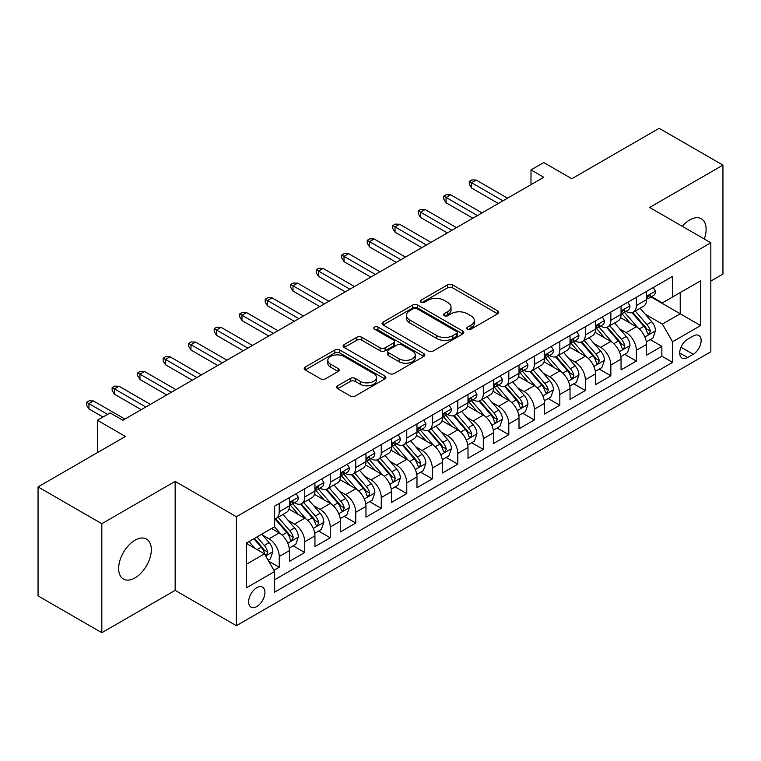 <?xml version="1.0" encoding="UTF-8"?>
<svg xmlns="http://www.w3.org/2000/svg" width="761" height="761" viewBox="0 0 761 761"><rect width="100%" height="100%" fill="white"/><g stroke="black" fill="none" stroke-linecap="round" stroke-linejoin="round"><path stroke-width="1.14" d="M467.558 329.142A2.483 1.427 0 0 0 471.059 329.142L497.665 313.789A3.539 2.045 0 0 0 498.702 312.343A3.539 2.045 0 0 0 497.665 310.897L452.595 284.871A3.539 2.045 0 0 0 447.592 284.871L420.985 300.234A2.483 1.427 0 0 0 420.262 301.242A2.483 1.427 0 0 0 420.985 302.26A2.483 1.427 0 0 0 424.486 302.26L427.929 300.272A11.329 6.545 0 0 1 443.958 300.272L447.715 302.44A11.329 6.545 0 0 1 451.035 307.064A11.329 6.545 0 0 1 447.715 311.687L444.272 313.675A2.483 1.427 0 0 0 443.539 314.693A2.483 1.427 0 0 0 444.272 315.701A2.483 1.427 0 0 0 447.772 315.701L451.216 313.713A11.329 6.545 0 0 1 467.244 313.713L471.002 315.882A11.329 6.545 0 0 1 474.312 320.505A11.329 6.545 0 0 1 471.002 325.137L467.558 327.116A2.483 1.427 0 0 0 466.826 328.134A2.483 1.427 0 0 0 467.558 329.142L467.558 327.116M134.982 577.913A23.087 13.327 120 0 0 150.069 557.575A23.087 13.327 120 0 0 146.521 539.073A23.087 13.327 120 0 0 134.982 540.215A23.087 13.327 120 0 0 119.896 560.562A23.087 13.327 120 0 0 123.434 579.064A23.087 13.327 120 0 0 134.982 577.913M704.296 239.03A23.087 13.327 120 0 0 701.328 218.759A23.087 13.327 120 0 0 689.789 219.9A23.087 13.327 120 0 0 682.303 226.331M256.78 606.565A11.548 6.668 120 0 0 264.324 596.386A11.548 6.668 120 0 0 262.555 587.14A11.548 6.668 120 0 0 256.78 587.711A11.548 6.668 120 0 0 249.247 597.88A11.548 6.668 120 0 0 251.016 607.135A11.548 6.668 120 0 0 256.78 606.565M337.665 385.77A3.539 2.045 0 0 0 336.628 387.216A3.539 2.045 0 0 0 337.665 388.662L350.317 395.967A3.539 2.045 0 0 0 355.32 395.967L384.866 378.911A3.539 2.045 0 0 0 385.903 377.466A3.539 2.045 0 0 0 384.866 376.02L339.796 349.993A3.539 2.045 0 0 0 334.792 349.993L305.247 367.059A3.539 2.045 0 0 0 304.21 368.495A3.539 2.045 0 0 0 305.247 369.941L320.514 378.759A3.539 2.045 0 0 0 325.527 378.759L338.169 371.463A3.539 2.045 0 0 0 339.206 370.017A3.539 2.045 0 0 0 338.169 368.571L330.597 364.196A9.474 5.47 0 0 1 327.82 360.334A9.474 5.47 0 0 1 333.67 355.282A9.474 5.47 0 0 1 343.991 356.462L373.661 373.594A9.474 5.47 0 0 1 376.438 377.466A9.474 5.47 0 0 1 370.588 382.517A9.474 5.47 0 0 1 360.267 381.328L355.32 378.474A3.539 2.045 0 0 0 350.317 378.474L337.665 385.77L337.665 388.662M710.831 281.094L722.95 274.093L722.95 165.118L659.178 128.295L571.815 178.74L543.754 162.54L530.997 169.903L543.754 177.265L122.863 420.262L110.107 412.9L97.36 420.262L97.36 452.662M101.822 523.72L101.822 632.705L175.154 590.365L175.154 481.38L101.822 523.72L38.05 486.907L125.413 436.462L97.36 420.262M175.154 481.38L236.376 516.729L710.831 242.797L710.831 351.782L236.376 625.704L236.376 516.729M722.95 165.118L649.618 207.458L710.831 242.797M428.186 351.011A3.539 2.045 0 0 0 433.19 351.011L462.736 333.955A3.539 2.045 0 0 0 463.772 332.509A3.539 2.045 0 0 0 462.736 331.064L417.665 305.037A3.539 2.045 0 0 0 412.662 305.037L383.116 322.093A3.539 2.045 0 0 0 382.079 323.539A3.539 2.045 0 0 0 383.116 324.985L428.186 351.011M375.468 329.684A2.483 1.427 0 0 1 377.979 330.027L377.979 327.087L423.801 353.542A3.539 2.045 0 0 1 424.838 354.987A3.539 2.045 0 0 1 423.801 356.433L394.255 373.489A3.539 2.045 0 0 1 389.252 373.489L344.181 347.463L344.181 344.571A3.539 2.045 0 0 0 343.144 346.017A3.539 2.045 0 0 0 344.181 347.463M344.181 344.571L356.823 337.275A3.539 2.045 0 0 1 361.827 337.275L380.11 347.825A3.539 2.045 0 0 0 385.114 347.825L393.504 342.983A3.539 2.045 0 0 0 394.54 341.537A3.539 2.045 0 0 0 393.504 340.091L374.479 329.104A2.483 1.427 0 0 1 373.746 328.096A2.483 1.427 0 0 1 375.278 326.773A2.483 1.427 0 0 1 377.979 327.087M101.822 632.705L38.05 595.882L38.05 486.907M273.941 570.293L279.23 567.24L268.643 561.133M262.621 535.116L269.033 538.817A14.43 8.333 60 0 1 279.23 556.491L289.437 550.603L289.437 561.352L304.742 552.515L293.137 545.808M288.134 520.391L294.536 524.091A14.43 8.333 60 0 1 304.742 541.765L314.94 535.868L314.94 546.626L330.245 537.789L318.64 531.083M313.637 505.665L320.048 509.366A14.43 8.333 60 0 1 330.245 527.031L340.452 521.142L340.452 531.891L355.758 523.054L344.153 516.358M339.149 490.94L345.551 494.631A14.43 8.333 60 0 1 355.758 512.305L365.965 506.417L365.965 517.166L381.261 508.329L369.656 501.632M364.662 476.215L371.064 479.906A14.43 8.333 60 0 1 381.261 497.58L391.468 491.692L391.468 502.441L406.774 493.604L395.168 486.907M390.165 461.48L396.567 465.18A14.43 8.333 60 0 1 406.774 482.855L416.98 476.966L416.98 487.715L432.286 478.878L420.671 472.181M415.677 446.755L422.079 450.455A14.43 8.333 60 0 1 432.286 468.129L442.483 462.231L442.483 472.99L457.789 464.153L446.184 457.447M441.18 432.029L447.592 435.73A14.43 8.333 60 0 1 457.789 453.404L467.996 447.506L467.996 458.255L483.302 449.428L471.696 442.721M466.693 417.304L473.095 421.004A14.43 8.333 60 0 1 483.302 438.669L493.499 432.781L493.499 443.53L508.805 434.693L497.199 427.996M492.196 402.579L498.607 406.269A14.43 8.333 60 0 1 508.805 423.944L519.012 418.055L519.012 428.804L534.317 419.967L522.712 413.271M517.708 387.844L524.11 391.544A14.43 8.333 60 0 1 534.317 409.218L544.515 403.33L544.515 414.079L559.82 405.242L548.215 398.545M543.211 373.118L549.623 376.819A14.43 8.333 60 0 1 559.82 394.493L570.027 388.605L570.027 399.354L585.333 390.517L573.727 383.81M568.724 358.393L575.126 362.093A14.43 8.333 60 0 1 585.333 379.768L595.54 373.87L595.54 384.628L610.845 375.791L599.23 369.085M594.236 343.668L600.638 347.368A14.43 8.333 60 0 1 610.845 365.033L621.043 359.144L621.043 369.894L636.348 361.056L636.348 350.307A14.43 8.333 -120 0 0 626.141 332.633L619.739 328.942M624.743 354.36L636.348 361.056M289.437 550.603A14.43 8.333 -120 0 0 279.23 532.928L271.582 528.505M314.94 535.868A14.43 8.333 -120 0 0 304.742 518.203L288.961 509.09M340.452 521.142A14.43 8.333 -120 0 0 330.245 503.468L314.474 494.365M365.965 506.417A14.43 8.333 -120 0 0 355.758 488.743L339.986 479.639M391.468 491.692A14.43 8.333 -120 0 0 381.261 474.017L365.489 464.914M416.98 476.966A14.43 8.333 -120 0 0 406.774 459.292L391.002 450.179M442.483 462.231A14.43 8.333 -120 0 0 432.286 444.567L416.505 435.454M467.996 447.506A14.43 8.333 -120 0 0 457.789 429.832L442.017 420.728M493.499 432.781A14.43 8.333 -120 0 0 483.302 415.106L467.52 406.003M519.012 418.055A14.43 8.333 -120 0 0 508.805 400.381L493.033 391.278M544.515 403.33A14.43 8.333 -120 0 0 534.317 385.656L518.536 376.543M570.027 388.605A14.43 8.333 -120 0 0 559.82 370.93L544.048 361.817M595.54 373.87A14.43 8.333 -120 0 0 585.333 356.205L569.561 347.092M621.043 359.144A14.43 8.333 -120 0 0 610.845 341.47L595.064 332.367M693.233 336.029L687.621 339.263A11.187 6.459 120 0 0 680.315 349.118A11.187 6.459 120 0 0 682.027 358.079A11.187 6.459 120 0 0 687.621 357.527L693.233 354.284A11.187 6.459 120 0 0 700.539 344.429A11.187 6.459 120 0 0 698.826 335.468A11.187 6.459 120 0 0 693.233 336.029M246.583 564.148L264.438 553.837L274.645 571.511L274.645 592.134L672.572 362.388L672.572 341.765L662.365 324.091L645.252 314.217M274.645 571.511L246.583 587.711L246.583 542.935L274.645 526.736L274.645 506.122L672.572 276.376L672.572 296.999L700.634 280.799L700.634 325.565L672.572 341.765M294.402 502.802L294.536 502.878A14.43 8.333 60 0 0 301.756 503.601L311.953 497.704A14.43 8.333 -120 0 0 314.94 491.102L314.94 482.855M319.915 488.077L320.048 488.153A14.43 8.333 60 0 0 327.259 488.866L337.465 482.978A14.43 8.333 -120 0 0 340.452 476.376L340.452 468.129M345.418 473.352L345.551 473.428A14.43 8.333 60 0 0 352.771 474.141L362.968 468.253A14.43 8.333 -120 0 0 365.965 461.642L365.965 453.394M370.93 458.626L371.064 458.702A14.43 8.333 60 0 0 378.274 459.416L388.481 453.527A14.43 8.333 -120 0 0 391.468 446.916L391.468 438.669M396.433 443.901L396.567 443.977A14.43 8.333 60 0 0 403.787 444.69L413.984 438.802A14.43 8.333 -120 0 0 416.98 432.191L416.98 423.944M421.946 429.166L422.079 429.242A14.43 8.333 60 0 0 429.29 429.965L439.497 424.067A14.43 8.333 -120 0 0 442.483 417.466L442.483 409.218M447.449 414.441L447.592 414.517A14.43 8.333 60 0 0 454.802 415.23L465.009 409.342A14.43 8.333 -120 0 0 467.996 402.74L467.996 394.493M472.962 399.715L473.095 399.791A14.43 8.333 60 0 0 480.315 400.505L490.512 394.617A14.43 8.333 -120 0 0 493.499 388.015L493.499 379.768M498.474 384.99L498.607 385.066A14.43 8.333 60 0 0 505.818 385.779L516.025 379.891A14.43 8.333 -120 0 0 519.012 373.28L519.012 365.033M523.977 370.265L524.11 370.341A14.43 8.333 60 0 0 531.33 371.054L541.528 365.166A14.43 8.333 -120 0 0 544.515 358.555L544.515 350.307M549.49 355.53L549.623 355.615A14.43 8.333 60 0 0 556.833 356.329L567.04 350.431A14.43 8.333 -120 0 0 570.027 343.829L570.027 335.582M574.993 340.804L575.126 340.88A14.43 8.333 60 0 0 582.346 341.594L592.543 335.706A14.43 8.333 -120 0 0 595.54 329.104L595.54 320.857M600.505 326.079L600.638 326.155A14.43 8.333 60 0 0 607.849 326.869L618.056 320.98A14.43 8.333 -120 0 0 621.043 314.379L621.043 306.131M274.645 579.758L661.861 356.205L661.861 346.331L646.555 355.168L646.555 344.419A14.43 8.333 -120 0 0 636.348 326.745L620.576 317.641M626.008 311.354L626.141 311.43A14.43 8.333 -120 0 0 633.361 312.143A14.43 8.333 -120 0 0 636.348 305.541L636.348 297.294M633.361 312.143L643.568 306.255A14.43 8.333 -120 0 0 646.555 299.644L646.555 291.396M279.23 503.468L279.23 511.715A14.43 8.333 60 0 1 276.243 518.327A14.43 8.333 60 0 1 274.645 518.907M276.243 518.327L286.45 512.429A14.43 8.333 -120 0 0 289.437 505.827L289.437 497.58M304.742 488.743L304.742 496.99A14.43 8.333 60 0 1 301.756 503.601M330.245 474.017L330.245 482.265A14.43 8.333 60 0 1 327.259 488.866M355.758 459.292L355.758 467.539A14.43 8.333 60 0 1 352.771 474.141M381.261 444.567L381.261 452.814A14.43 8.333 60 0 1 378.274 459.416M406.774 429.832L406.774 438.079A14.43 8.333 60 0 1 403.787 444.69M432.286 415.106L432.286 423.354A14.43 8.333 60 0 1 429.29 429.965M457.789 400.381L457.789 408.628A14.43 8.333 60 0 1 454.802 415.23M483.302 385.656L483.302 393.903A14.43 8.333 60 0 1 480.315 400.505M508.805 370.93L508.805 379.178A14.43 8.333 60 0 1 505.818 385.779M534.317 356.196L534.317 364.443A14.43 8.333 60 0 1 531.33 371.054M559.82 341.47L559.82 349.718A14.43 8.333 60 0 1 556.833 356.329M585.333 326.745L585.333 334.992A14.43 8.333 60 0 1 582.346 341.594M610.845 312.02L610.845 320.267A14.43 8.333 60 0 1 607.849 326.869M610.845 365.033L610.845 375.791M585.333 379.768L585.333 390.517M559.82 394.493L559.82 405.242M534.317 409.218L534.317 419.967M508.805 423.944L508.805 434.693M483.302 438.669L483.302 449.428M457.789 453.404L457.789 464.153M432.286 468.129L432.286 478.878M406.774 482.855L406.774 493.604M381.261 497.58L381.261 508.329M355.758 512.305L355.758 523.054M330.245 527.031L330.245 537.789M304.742 541.765L304.742 552.515M279.23 556.491L279.23 567.24M264.438 553.837L246.583 543.525M662.365 324.091L680.22 313.789L680.22 292.576L700.634 280.799M651.007 296.923L700.634 325.565M651.521 296.628L662.365 302.888L672.572 296.999M175.154 590.365L236.376 625.704M530.997 169.903L530.997 184.628M650.255 339.634L661.861 346.331M661.861 356.205L672.572 362.388M468.548 329.494L471.002 328.077A11.329 6.545 0 0 0 474.312 323.454L474.312 320.505M451.035 307.064L451.035 310.012A11.329 6.545 0 0 1 447.715 314.635L445.261 316.053M497.618 313.808L452.595 287.82A3.539 2.045 0 0 0 447.592 287.82L421.975 302.602M462.688 333.974L417.665 307.986A3.539 2.045 0 0 0 412.662 307.986L383.163 325.014M456.476 333.518A2.483 1.427 0 0 0 457.199 332.509A2.483 1.427 0 0 0 456.476 331.492L416.914 308.652A2.483 1.427 0 0 0 413.413 308.652L409.779 310.745A11.329 6.545 0 0 0 406.46 315.377A11.329 6.545 0 0 0 409.779 320L436.824 335.611A11.329 6.545 0 0 0 452.843 335.611L456.476 333.518L456.476 336.467A2.483 1.427 0 0 0 457.199 335.449L457.199 332.509M406.46 315.377L406.46 318.317A11.329 6.545 0 0 0 409.779 322.949L409.779 320M456.476 336.467L452.843 338.559A11.329 6.545 0 0 1 436.824 338.559L409.779 322.949M344.229 347.492L356.823 340.224L356.823 337.275M394.54 341.537L394.54 344.486A3.539 2.045 0 0 1 393.504 345.932L385.114 350.773A3.539 2.045 0 0 1 380.11 350.773L361.827 340.224A3.539 2.045 0 0 0 356.823 340.224M377.979 330.027L423.753 356.452M399.078 358.783A9.474 5.47 0 0 0 409.399 359.963A9.474 5.47 0 0 0 415.249 354.911A9.474 5.47 0 0 0 412.472 351.049L402.017 345.009A3.539 2.045 0 0 0 397.014 345.009L388.624 349.851A3.539 2.045 0 0 0 387.587 351.297A3.539 2.045 0 0 0 388.624 352.743L399.078 358.783L399.078 361.722A9.474 5.47 0 0 0 409.399 362.911A9.474 5.47 0 0 0 415.249 357.86L415.249 354.911M387.587 351.297L387.587 354.245A3.539 2.045 0 0 0 388.624 355.691L388.624 352.743M399.078 361.722L388.624 355.691M376.438 377.466L376.438 380.405A9.474 5.47 0 0 1 370.588 385.456A9.474 5.47 0 0 1 360.267 384.276L355.32 381.423A3.539 2.045 0 0 0 350.317 381.423L337.713 388.69M327.82 360.334L327.82 363.282A9.474 5.47 0 0 0 330.597 367.144L330.597 364.196M338.122 371.492L330.597 367.144M384.819 378.93L339.796 352.942A3.539 2.045 0 0 0 334.792 352.942L305.294 369.97M646.336 341.889L652.928 338.084L655.478 330.721A9.56 5.517 -120 0 0 651.758 321.741L640.106 308.253M637.766 327.677L624.448 312.257M630.184 323.187L622.46 314.236A22.906 13.222 -120 0 0 621.747 313.437M632.058 312.666L643.854 326.307A9.56 5.517 60 0 1 647.259 332.899L647.953 334.031L649.247 333.851L650.322 331.13A9.56 5.517 -120 0 0 646.907 324.547L635.254 311.049M632.752 312.438L645.423 327.106A4.87 2.816 60 0 1 646.65 329.009L650.322 331.13M653.309 287.496L655.478 291.254A9.56 5.517 60 0 1 653.499 295.487L648.657 298.283A9.56 5.517 -120 0 0 650.322 296.077L650.113 295.23M646.869 298.731L646.907 298.731A9.56 5.517 -120 0 0 648.657 298.283M649.085 295.363L650.322 296.077C649.713 294.64 648.695 295.23 647.259 297.846A9.56 5.517 60 0 1 646.555 299.206M502.935 200.828L471.563 182.716L471.563 188.015L469.271 184.333L469.271 181.384L471.563 182.716L476.158 180.062L507.53 198.174M471.563 188.015L498.35 203.482M469.271 181.384L471.82 179.919L476.158 180.062M620.833 356.624L627.425 352.809L629.975 345.446A9.56 5.517 -120 0 0 626.246 336.476L614.593 322.978M612.263 342.402L598.936 326.983M604.681 337.913L596.947 328.961A22.906 13.222 -120 0 0 596.234 328.162M606.555 327.392L618.341 341.042A9.56 5.517 60 0 1 621.747 347.625L622.441 348.757L623.735 348.576L624.81 345.855A9.56 5.517 -120 0 0 621.404 339.273L609.751 325.775M607.249 327.163L619.911 341.832A4.87 2.816 60 0 1 621.138 343.734L624.81 345.855M595.321 371.349L601.913 367.544L604.462 360.172A9.56 5.517 -120 0 0 600.743 351.202L589.081 337.703M586.75 357.137L573.433 341.708M579.169 352.638L571.435 343.696A22.906 13.222 -120 0 0 570.731 342.897M581.043 342.117L592.829 355.768A9.56 5.517 60 0 1 596.243 362.35L596.938 363.482L598.232 363.301L599.297 360.581A9.56 5.517 -120 0 0 595.892 353.998L584.239 340.5M581.737 341.898L594.408 356.557A4.87 2.816 60 0 1 595.635 358.469L599.297 360.581M569.808 386.074L576.4 382.269L578.95 374.907A9.56 5.517 -120 0 0 575.23 365.927L563.578 352.438M561.238 371.863L547.92 356.433M553.666 367.373L545.932 358.421A22.906 13.222 -120 0 0 545.218 357.622M555.54 356.842L567.326 370.493A9.56 5.517 60 0 1 570.731 377.075L571.425 378.207L572.719 378.027L573.794 375.316A9.56 5.517 -120 0 0 570.389 368.724L558.726 355.235M556.224 356.624L568.895 371.282A4.87 2.816 60 0 1 570.122 373.194L573.794 375.316M544.305 400.8L550.897 396.995L553.447 389.632A9.56 5.517 -120 0 0 549.727 380.652L538.065 367.163M535.734 386.588L522.417 371.168M528.153 382.098L520.419 373.147A22.906 13.222 -120 0 0 519.715 372.348M530.027 371.568L541.813 385.218A9.56 5.517 60 0 1 545.228 391.801L545.922 392.942L547.207 392.752L548.281 390.041A9.56 5.517 -120 0 0 544.876 383.449L533.223 369.96M530.721 371.349L543.383 386.017A4.87 2.816 60 0 1 544.61 387.92L548.281 390.041M627.806 302.222L629.975 305.979A9.56 5.517 60 0 1 627.996 310.212L623.145 313.009A9.56 5.517 -120 0 0 624.81 310.802L624.61 309.955M621.366 313.456L621.404 313.456A9.56 5.517 -120 0 0 623.145 313.009M623.573 310.088L624.81 310.802C624.21 309.366 623.192 309.955 621.747 312.571A9.56 5.517 60 0 1 621.043 313.932M477.432 215.553L446.06 197.441L446.06 202.74L443.758 199.059L443.758 196.119L446.06 197.441L450.645 194.787L482.027 212.909M446.06 202.74L472.838 218.207M443.758 196.119L446.307 194.645L450.645 194.787M602.293 316.957L604.462 320.704A9.56 5.517 60 0 1 602.484 324.937L597.632 327.734A9.56 5.517 -120 0 0 599.297 325.537L599.097 324.681M595.853 328.181L595.892 328.181A9.56 5.517 -120 0 0 597.632 327.734M598.07 324.823L599.297 325.537C598.698 324.091 597.68 324.681 596.243 327.297A9.56 5.517 60 0 1 595.54 328.657M451.92 230.279L420.548 212.167L420.548 217.475L418.255 213.784L418.255 210.845L420.548 212.167L425.142 209.522L456.514 227.634M420.548 217.475L447.335 232.933M418.255 210.845L420.804 209.37L425.142 209.522M576.79 331.682L578.95 335.43A9.56 5.517 60 0 1 576.971 339.663L572.129 342.46A9.56 5.517 -120 0 0 573.794 340.262L573.594 339.416M570.35 342.907L570.389 342.907A9.56 5.517 -120 0 0 572.129 342.46M572.557 339.549L573.794 340.262C573.195 338.816 572.167 339.406 570.731 342.031A9.56 5.517 60 0 1 570.027 343.392M426.417 245.013L395.035 226.892L395.035 232.2L392.743 228.519L392.743 225.57L395.035 226.892L399.63 224.248L431.002 242.359M395.035 232.2L421.822 247.658M392.743 225.57L395.292 224.095L399.63 224.248M551.278 346.407L553.447 350.165A9.56 5.517 60 0 1 551.468 354.388L546.617 357.185A9.56 5.517 -120 0 0 548.281 354.987L548.082 354.141M544.838 357.641L544.876 357.641A9.56 5.517 -120 0 0 546.617 357.185M547.054 354.274L548.281 354.987C547.682 353.551 546.664 354.131 545.228 356.757A9.56 5.517 60 0 1 544.515 358.117M400.904 259.739L369.532 241.627L369.532 246.925L367.24 243.244L367.24 240.295L369.532 241.627L374.127 238.973L405.499 257.085M369.532 246.925L396.319 262.383M367.24 240.295L369.789 238.821L374.127 238.973M518.793 415.525L525.385 411.72L527.934 404.357A9.56 5.517 -120 0 0 524.215 395.378L512.562 381.889M510.222 401.313L496.904 385.894M502.64 396.823L494.916 387.872A22.906 13.222 -120 0 0 494.203 387.073M504.514 386.303L516.31 399.944A9.56 5.517 60 0 1 519.715 406.536L520.41 407.668L521.704 407.487L522.778 404.766A9.56 5.517 -120 0 0 519.363 398.184L507.711 384.685M505.209 386.074L517.88 400.743A4.87 2.816 60 0 1 519.107 402.645L522.778 404.766M525.765 361.133L527.934 364.89A9.56 5.517 60 0 1 525.956 369.114L521.114 371.92A9.56 5.517 -120 0 0 522.778 369.713L522.579 368.866M519.325 372.367L519.363 372.367A9.56 5.517 -120 0 0 521.114 371.92M521.542 368.999L522.778 369.713C522.179 368.276 521.152 368.866 519.715 371.482A9.56 5.517 60 0 1 519.012 372.842M375.401 274.464L344.02 256.352L344.02 261.651L341.727 257.969L341.727 255.021L344.02 256.352L348.614 253.698L379.986 271.81M344.02 261.651L370.807 277.118M341.727 255.021L344.276 253.556L348.614 253.698M493.29 430.25L499.882 426.445L502.431 419.083A9.56 5.517 -120 0 0 498.702 410.112L487.05 396.614M484.719 416.039L471.392 400.619M477.137 411.549L469.404 402.598A22.906 13.222 -120 0 0 468.69 401.798M479.011 401.028L490.797 414.678A9.56 5.517 60 0 1 494.203 421.261L494.907 422.393L496.191 422.212L497.266 419.492A9.56 5.517 -120 0 0 493.86 412.909L482.208 399.411M479.706 400.8L492.367 415.468A4.87 2.816 60 0 1 493.594 417.37L497.266 419.492M500.262 375.858L502.431 379.615A9.56 5.517 60 0 1 500.453 383.848L495.601 386.645A9.56 5.517 -120 0 0 497.266 384.438L497.066 383.592M493.822 387.092L493.86 387.092A9.56 5.517 -120 0 0 495.601 386.645M496.029 383.725L497.266 384.438C496.667 383.002 495.649 383.592 494.203 386.208A9.56 5.517 60 0 1 493.499 387.568M349.889 289.19L318.517 271.078L318.517 276.376L316.215 272.695L316.215 269.755L318.517 271.078L323.102 268.424L354.483 286.545M318.517 276.376L345.294 291.844M316.215 269.755L318.773 268.281L323.102 268.424M467.777 444.985L474.369 441.18L476.919 433.808A9.56 5.517 -120 0 0 473.199 424.838L461.546 411.34M459.206 430.764L445.889 415.344M451.625 426.274L443.901 417.323A22.906 13.222 -120 0 0 443.187 416.533M453.499 415.753L465.294 429.404A9.56 5.517 60 0 1 468.7 435.986L469.394 437.118L470.688 436.938L471.763 434.217A9.56 5.517 -120 0 0 468.348 427.634L456.695 414.136M454.193 415.535L466.864 430.193A4.87 2.816 60 0 1 468.091 432.096L471.763 434.217M474.75 390.583L476.919 394.341A9.56 5.517 60 0 1 474.94 398.574L470.098 401.37A9.56 5.517 -120 0 0 471.763 399.173L471.554 398.317M468.31 401.818L468.348 401.818A9.56 5.517 -120 0 0 470.098 401.37M470.526 398.46L471.763 399.173C471.154 397.727 470.136 398.317 468.7 400.933A9.56 5.517 60 0 1 467.996 402.293M324.386 303.915L293.004 285.803L293.004 291.102L290.712 287.42L290.712 284.481L293.004 285.803L297.599 283.149L328.971 301.27M293.004 291.102L319.791 306.569M290.712 284.481L293.261 283.006L297.599 283.149M442.274 459.711L448.866 455.906L451.416 448.543A9.56 5.517 -120 0 0 447.687 439.563L436.034 426.065M433.703 445.499L420.376 430.07M426.122 441.009L418.388 432.058A22.906 13.222 -120 0 0 417.675 431.259M427.996 430.479L439.782 444.129A9.56 5.517 60 0 1 443.187 450.712L443.882 451.844L445.175 451.663L446.25 448.942A9.56 5.517 -120 0 0 442.845 442.36L431.192 428.871M428.69 430.26L441.351 444.919A4.87 2.816 60 0 1 442.579 446.831L446.25 448.942M449.247 405.318L451.416 409.066A9.56 5.517 60 0 1 449.437 413.299L444.586 416.096A9.56 5.517 -120 0 0 446.25 413.898L446.051 413.052M442.807 416.543L442.845 416.543A9.56 5.517 -120 0 0 444.586 416.096M445.014 413.185L446.25 413.898C445.651 412.452 444.633 413.042 443.187 415.658A9.56 5.517 60 0 1 442.483 417.018M298.873 318.65L267.501 300.528L267.501 305.836L265.199 302.155L265.199 299.206L267.501 300.528L272.086 297.884L303.468 315.996M267.501 305.836L294.279 321.294M265.199 299.206L267.748 297.732L272.086 297.884M416.762 474.436L423.354 470.631L425.903 463.268A9.56 5.517 -120 0 0 422.184 454.288L410.531 440.8M408.191 460.224L394.873 444.805M400.609 455.734L392.876 446.783A22.906 13.222 -120 0 0 392.172 445.984M402.483 445.204L414.269 458.854A9.56 5.517 60 0 1 417.684 465.437L418.379 466.579L419.672 466.388L420.747 463.677A9.56 5.517 -120 0 0 417.332 457.085L405.68 443.596M403.178 444.985L415.848 459.654A4.87 2.816 60 0 1 417.076 461.556L420.747 463.677M423.734 420.043L425.903 423.801A9.56 5.517 60 0 1 423.925 428.024L419.083 430.821A9.56 5.517 -120 0 0 420.747 428.624L420.538 427.777M417.294 431.268L417.332 431.268A9.56 5.517 -120 0 0 419.083 430.821M419.511 427.91L420.747 428.624C420.139 427.178 419.121 427.768 417.684 430.393A9.56 5.517 60 0 1 416.98 431.753M273.361 333.375L241.988 315.254L241.988 320.562L239.696 316.88L239.696 313.932L241.988 315.254L246.583 312.609L277.955 330.721M241.988 320.562L268.776 336.02M239.696 313.932L242.245 312.457L246.583 312.609M391.259 489.161L397.841 485.356L400.391 477.994A9.56 5.517 -120 0 0 396.671 469.014L385.018 455.525M382.678 474.95L369.361 459.53M375.106 470.46L367.373 461.508A22.906 13.222 -120 0 0 366.659 460.709M376.98 459.939L388.766 473.58A9.56 5.517 60 0 1 392.172 480.172L392.866 481.304L394.16 481.123L395.235 478.403A9.56 5.517 -120 0 0 391.829 471.82L380.167 458.322M377.675 459.711L390.336 474.379A4.87 2.816 60 0 1 391.563 476.281L395.235 478.403M398.231 434.769L400.391 438.526A9.56 5.517 60 0 1 398.412 442.75L393.57 445.556A9.56 5.517 -120 0 0 395.235 443.349L395.035 442.502M391.791 446.003L391.829 446.003A9.56 5.517 -120 0 0 393.57 445.556M393.998 442.636L395.235 443.349C394.636 441.913 393.608 442.502 392.172 445.118A9.56 5.517 60 0 1 391.468 446.479M247.858 348.1L216.485 329.989L216.485 335.287L214.183 331.606L214.183 328.657L216.485 329.989L221.071 327.335L252.452 345.446M216.485 335.287L243.263 350.754M214.183 328.657L216.733 327.192L221.071 327.335M365.746 503.887L372.338 500.082L374.888 492.719A9.56 5.517 -120 0 0 371.168 483.749L359.506 470.25M357.175 489.675L343.858 474.255M349.594 485.185L341.86 476.234A22.906 13.222 -120 0 0 341.156 475.435M351.468 474.664L363.254 488.305A9.56 5.517 60 0 1 366.669 494.897L367.363 496.029L368.657 495.849L369.722 493.128A9.56 5.517 -120 0 0 366.317 486.545L354.664 473.047M352.162 474.436L364.833 489.104A4.87 2.816 60 0 1 366.06 491.007L369.722 493.128M372.719 449.494L374.888 453.252A9.56 5.517 60 0 1 372.909 457.485L368.058 460.281A9.56 5.517 -120 0 0 369.722 458.074L369.523 457.228M366.279 460.728L366.317 460.728A9.56 5.517 -120 0 0 368.058 460.281M368.495 457.361L369.722 458.074C369.123 456.638 368.105 457.228 366.669 459.844A9.56 5.517 60 0 1 365.965 461.204M222.345 362.826L190.973 344.714L190.973 350.012L188.68 346.331L188.68 343.392L190.973 344.714L195.567 342.06L226.94 360.172M190.973 350.012L217.76 365.48M188.68 343.392L191.23 341.917L195.567 342.06M340.234 518.622L346.826 514.817L349.375 507.444A9.56 5.517 -120 0 0 345.656 498.474L334.003 484.976M331.663 504.4L318.345 488.981M324.081 499.91L316.357 490.959A22.906 13.222 -120 0 0 315.644 490.17M325.955 489.39L337.751 503.04A9.56 5.517 60 0 1 341.156 509.623L341.851 510.755L343.144 510.574L344.219 507.853A9.56 5.517 -120 0 0 340.814 501.271L329.152 487.772M326.65 489.161L339.32 503.83A4.87 2.816 60 0 1 340.548 505.732L344.219 507.853M347.216 464.22L349.375 467.977A9.56 5.517 60 0 1 347.397 472.21L342.555 475.007A9.56 5.517 -120 0 0 344.219 472.8L344.02 471.953M340.766 475.454L340.814 475.454A9.56 5.517 -120 0 0 342.555 475.007M342.983 472.096L344.219 472.8C343.62 471.363 342.593 471.953 341.156 474.569A9.56 5.517 60 0 1 340.452 475.929M196.842 377.551L165.46 359.439L165.46 364.738L163.168 361.056L163.168 358.117L165.46 359.439L170.055 356.785L201.427 374.907M165.46 364.738L192.248 380.205M163.168 358.117L165.717 356.643L170.055 356.785M314.731 533.347L321.323 529.542L323.872 522.179A9.56 5.517 -120 0 0 320.143 513.199L308.49 499.701M306.16 519.135L292.833 503.706M298.578 514.645L290.845 505.694A22.906 13.222 -120 0 0 290.141 504.895M300.452 504.115L312.238 517.765A9.56 5.517 60 0 1 315.644 524.348L316.348 525.48L317.632 525.299L318.707 522.579A9.56 5.517 -120 0 0 315.301 515.996L303.649 502.507M301.147 503.896L313.808 518.555A4.87 2.816 60 0 1 315.035 520.467L318.707 522.579M321.703 478.954L323.872 482.702A9.56 5.517 60 0 1 321.893 486.935L317.042 489.732A9.56 5.517 -120 0 0 318.707 487.535L318.507 486.679M315.263 490.179L315.301 490.179A9.56 5.517 -120 0 0 317.042 489.732M317.48 486.821L318.707 487.535C318.108 486.089 317.09 486.679 315.644 489.294A9.56 5.517 60 0 1 314.94 490.655M171.33 392.276L139.957 374.165L139.957 379.473L137.665 375.791L137.665 372.842L139.957 374.165L144.552 371.52L175.924 389.632M139.957 379.473L166.735 394.93M137.665 372.842L140.214 371.368L144.552 371.52M289.218 548.072L295.81 544.267L298.36 536.905A9.56 5.517 -120 0 0 294.64 527.925L282.987 514.436M280.647 533.861L274.55 526.793M273.066 529.371L272.077 528.22M274.94 518.84L286.735 532.491A9.56 5.517 60 0 1 290.141 539.073L290.835 540.205L292.129 540.025L293.204 537.314A9.56 5.517 -120 0 0 289.789 530.721L278.136 517.233M275.634 518.622L288.305 533.29A4.87 2.816 60 0 1 289.532 535.192L293.204 537.314M296.191 493.68L298.36 497.437A9.56 5.517 60 0 1 296.381 501.661L291.539 504.457A9.56 5.517 -120 0 0 293.204 502.26L293.004 501.413M289.751 504.904L289.789 504.904A9.56 5.517 -120 0 0 291.539 504.457M291.967 501.547L293.204 502.26C292.605 500.814 291.577 501.404 290.141 504.029A9.56 5.517 60 0 1 289.437 505.39M145.827 407.011L114.445 388.89L114.445 394.198L112.152 390.517L112.152 387.568L114.445 388.89L119.039 386.246L150.412 404.357M114.445 394.198L141.232 409.656M112.152 387.568L114.702 386.093L119.039 386.246M268.138 560.248L270.307 558.993L272.857 551.63A9.56 5.517 -120 0 0 269.128 542.65L261.794 534.155M254.945 548.358L249.037 541.518M247.563 544.096L246.583 542.964M253.889 538.721L261.223 547.216A9.56 5.517 60 0 1 264.628 553.808L265.323 554.94L266.616 554.759L267.691 552.039A9.56 5.517 -120 0 0 264.286 545.447L256.942 536.952M254.478 538.379L262.792 548.015A4.87 2.816 60 0 1 264.019 549.918L267.691 552.039M107.558 414.374L88.942 403.625L88.942 408.923L86.64 405.242L86.64 402.293L88.942 403.625L93.527 400.971L124.909 419.083M88.942 408.923L102.973 417.018M86.64 402.293L89.199 400.819L93.527 400.971M269.033 538.817L279.23 532.928M294.536 524.091L304.742 518.203M320.048 509.366L330.245 503.468M345.551 494.631L355.758 488.743M371.064 479.906L381.261 474.017M396.567 465.18L406.774 459.292M422.079 450.455L432.286 444.567M447.592 435.73L457.789 429.832M473.095 421.004L483.302 415.106M498.607 406.269L508.805 400.381M524.11 391.544L534.317 385.656M549.623 376.819L559.82 370.93M575.126 362.093L585.333 356.205M600.638 347.368L610.845 341.47M626.141 332.633L636.348 326.745M636.348 305.541L646.555 299.644M279.23 511.715L289.437 505.827M304.742 496.99L314.94 491.102M330.245 482.265L340.452 476.376M355.758 467.539L365.965 461.642M381.261 452.814L391.468 446.916M406.774 438.079L416.98 432.191M432.286 423.354L442.483 417.466M457.789 408.628L467.996 402.74M483.302 393.903L493.499 388.015M508.805 379.178L519.012 373.28M534.317 364.443L544.515 358.555M559.82 349.718L570.027 343.829M585.333 334.992L595.54 329.104M610.845 320.267L621.043 314.379M636.348 350.307L646.555 344.419M681 347.225L693.233 354.284M679.716 352.961L687.621 357.527M471.002 328.077L471.002 325.137M444.272 315.701L444.272 313.675M447.715 314.635L447.715 311.687M420.985 302.26L420.985 300.234M447.592 287.82L447.592 284.871M452.595 287.82L452.595 284.871M497.665 313.789L497.665 310.897M383.116 324.985L383.116 322.093M412.662 307.986L412.662 305.037M417.665 307.986L417.665 305.037M462.736 333.955L462.736 331.064M436.824 338.559L436.824 335.611M452.843 338.559L452.843 335.611M361.827 340.224L361.827 337.275M380.11 350.773L380.11 347.825M385.114 350.773L385.114 347.825M393.504 345.932L393.504 342.983M423.801 356.433L423.801 353.542M350.317 381.423L350.317 378.474M355.32 381.423L355.32 378.474M360.267 384.276L360.267 381.328M338.169 371.463L338.169 368.571M305.247 369.941L305.247 367.059M334.792 352.942L334.792 349.993M339.796 352.942L339.796 349.993M384.866 378.911L384.866 376.02M644.881 336.99L655.421 330.911M646.907 324.547L651.758 321.741M639.288 328.942L643.854 326.307M655.421 291.14L646.555 296.257M619.368 351.715L629.908 345.637M621.404 339.273L626.246 336.476M613.785 343.668L618.341 341.042M593.865 366.441L604.396 360.362M595.892 353.998L600.743 351.202M588.272 358.402L592.829 355.768M568.353 381.175L578.893 375.087M570.389 368.724L575.23 365.927M562.769 373.128L567.326 370.493M542.85 395.901L553.38 389.813M544.876 383.449L549.727 380.652M537.256 387.853L541.813 385.218M629.908 305.874L621.043 310.992M604.396 320.6L595.54 325.718M578.893 335.325L570.027 340.443M553.38 350.05L544.515 355.168M517.337 410.626L527.877 404.538M519.363 398.184L524.215 395.378M511.744 402.579L516.31 399.944M527.877 364.776L519.012 369.894M491.834 425.351L502.365 419.273M493.86 412.909L498.702 410.112M486.241 417.304L490.797 414.678M502.365 379.501L493.499 384.619M466.322 440.077L476.862 433.998M468.348 427.634L473.199 424.838M460.728 432.029L465.294 429.404M476.862 394.236L467.996 399.354M440.809 454.812L451.349 448.724M442.845 442.36L447.687 439.563M435.225 446.764L439.782 444.129M451.349 408.961L442.483 414.079M415.306 469.537L425.837 463.449M417.332 457.085L422.184 454.288M409.713 461.489L414.269 458.854M425.837 423.687L416.98 428.804M389.794 484.262L400.334 478.174M391.829 471.82L396.671 469.014M384.21 476.215L388.766 473.58M400.334 438.412L391.468 443.53M364.291 498.988L374.821 492.909M366.317 486.545L371.168 483.749M358.697 490.94L363.254 488.305M374.821 453.137L365.965 458.255M338.778 513.713L349.318 507.635M340.814 501.271L345.656 498.474M333.185 505.665L337.751 503.04M349.318 467.872L340.452 472.99M313.275 528.438L323.805 522.36M315.301 515.996L320.143 513.199M307.682 520.4L312.238 517.765M323.805 482.598L314.94 487.715M287.763 543.173L298.302 537.085M289.789 530.721L294.64 527.925M282.169 535.126L286.735 532.491M298.302 497.323L289.437 502.441M265.646 555.939L272.79 551.811M264.286 545.447L269.128 542.65M257.094 549.604L261.223 547.216"/></g></svg>

